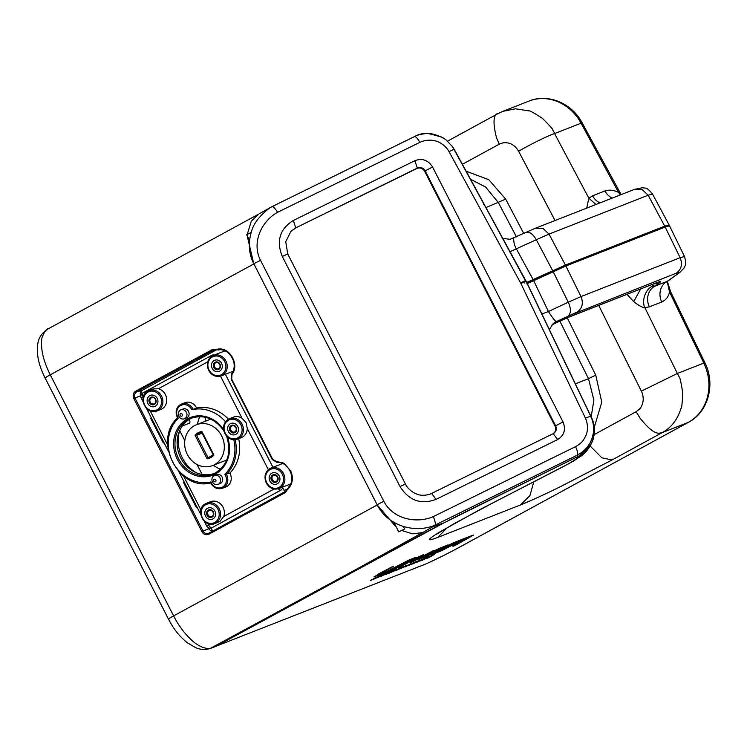 <?xml version="1.0" encoding="UTF-8"?>
<svg xmlns="http://www.w3.org/2000/svg" width="747" height="747" viewBox="0 0 747 747"><rect width="100%" height="100%" fill="white"/><g stroke="black" fill="none" stroke-linecap="round" stroke-linejoin="round"><path stroke-width="1.12" d="M269.546 208.068L268.985 208.32M523.404 281.46L524.245 283.094M401.587 530.473L412.708 533.862L422.709 532.546L432.662 526.822L443.709 522.965L578.337 456.277C592.24 449.573 598.552 431.813 591.521 417.601L590.69 416.154C593.211 421.401 594.08 427.013 593.305 433.017C591.699 442.607 586.656 449.825 578.187 454.68L577.254 455.166A7.984 2.362 -116.2 0 0 575.507 446.678L433.297 516.616C435.352 521.667 435.846 524.534 434.801 525.216L432.933 525.991C413.857 532.872 388.095 526.047 377.226 504.972L173.621 615.902L50.254 374.817L253.887 263.896L377.132 504.739L383.809 501.246L260.554 260.395C251.272 242.439 261.758 220.981 277.576 212.316C274.793 207.862 272.879 206.004 271.824 206.732L269.368 208.068M443.709 522.965L214.781 646.809L211.56 647.938C209.253 648.9 206.06 648.601 201.979 647.042C198.03 645.231 194.743 643.074 192.091 640.553C184.817 633.96 178.664 625.743 173.621 615.902C168.71 618.591 167.347 619.552 169.541 618.777M422.709 532.546L360.157 567.206L210.01 648.583M270.059 207.703C259.788 215.5 253.597 223.418 251.506 231.467C248.013 243.083 248.76 253.821 253.756 263.691L247.173 235.697M247.257 234.381L251.272 221.224L258.359 214.286L268.892 208.366M277.576 212.316L419.795 142.378C424.959 139.978 430.375 139.54 436.052 141.08C441.132 142.528 446.51 146.944 449.031 151.622L520.743 283.178L525.916 280.965L526.738 282.385L454.456 149.745L452.477 146.589L445.66 139.521L441.888 137.131L428.629 133.573C426.724 133.106 417.33 134.712 415.22 136.234L271.945 206.676M520.594 282.898L525.673 280.508L452.477 146.589M585.433 418.18L590.69 416.154L526.14 281.432A7.984 0.476 154.4 0 0 520.874 283.458L585.433 418.18C587.833 423.764 588.122 429.264 586.292 434.679C583.37 440.683 582.296 442.738 575.507 446.678M414.874 160.698L293.319 220.477L295.765 227.863L417.33 168.084L414.874 160.698C422.26 157.972 428.152 160.073 432.569 167.001L425.174 170.876C423.269 167.758 420.645 166.824 417.33 168.084L416.817 168.533C420.103 167.291 422.718 168.224 424.669 171.324L555.049 426.117L563.014 421.915L432.569 167.001M424.669 171.324L425.174 170.876L555.619 425.79C557.029 429.114 556.226 431.729 553.219 433.633L557.598 439.591C564.237 435.417 566.049 429.525 563.014 421.915M553.406 433.54L431.654 493.412C427.919 495.317 421.215 496.073 416.938 494.15C412.605 492.618 407.479 488.566 405.481 484.084L400.018 486.53C409.001 500.649 421.009 504.925 436.033 499.369L557.598 439.591M436.033 499.369L431.654 493.412M405.481 484.084L287.744 253.999L282.282 256.445L400.018 486.53M552.64 433.951C555.619 432.121 556.422 429.506 555.049 426.117M287.744 253.999L285.727 241.711L290.975 231.271L295.765 227.863L416.817 168.533M295.373 228.255L290.77 231.486M293.319 220.477C279.789 228.955 276.11 240.945 282.282 256.445M525.916 280.965L526.261 281.46M526.738 282.385L591.521 417.601A29.936 29.899 -21.9 0 1 592.175 419.067M47.649 329.138L258.359 214.286M48.266 328.839C46.79 328.484 44.773 331.192 42.224 336.953C41.318 339.717 41.262 344.367 42.065 350.931C43.149 358 45.875 365.955 50.254 374.817C45.343 377.506 43.98 378.468 46.174 377.693M201.895 531.64L203.044 531.07C204.342 533.433 206.284 534.133 208.871 533.171L285.335 491.47L287.903 488.333L288.342 488.902L288.529 487.259L288.781 488.136C292.759 483.178 293.412 477.482 290.76 471.058L284.626 463.924C284.514 463.149 281.843 462.412 276.614 461.711L272.646 459.228L231.71 379.233L231.953 374.452C239.936 364.741 229.665 346.552 217.676 349.176L212.251 349.615L135.739 391.129C133.171 392.894 132.527 395.368 133.797 398.571L201.895 531.64C203.473 534.45 205.817 535.31 208.955 534.198L285.382 492.525L288.641 487.968M276.614 461.711L277.137 462.533L272.188 459.508L272.646 459.228M217.676 349.176L218.264 349.998C228.358 347.448 239.329 363.322 231.589 373.687L231.71 379.233M208.955 534.198L208.871 533.171L285.335 491.47L287.828 488.407M208.338 527.662L208.871 528.708L203.044 531.07L134.955 398.002C133.769 396.013 134.301 393.968 136.57 391.876L135.739 391.129M216.481 349.801L142.079 390.392L136.57 391.876L213.11 350.343L217.078 349.913L216.817 349.129L217.078 349.913L217.863 349.699M142.079 390.392A3.987 3.548 -111.4 0 0 140.781 395.639L140.894 395.873M184.145 481.946L183.538 482.497L196.181 507.213L197.04 507.157M151.286 417.732L150.67 418.273L163.322 442.99L164.181 442.943M208.871 528.708A3.987 3.548 -111.4 0 0 213.222 530.809M377.226 504.972L396.461 527.429M432.662 526.822L432.074 527.018L432.933 525.991M210.355 648.471L214.781 646.809M419.795 142.378A7.984 2.362 -116.2 0 0 414.342 136.645L271.843 206.723M253.756 263.691L260.554 260.395M404.547 529.007L398.73 531.873L393.828 522.284M249.554 240.366L246.659 234.689L251.188 232.448M403.296 526.448L404.594 528.979L398.777 531.845L393.921 522.34M249.573 240.254L246.706 234.661M153.163 388.907L158.401 388.748A10.972 9.748 68.6 0 1 166.572 398.151A10.972 9.748 68.6 0 1 161.81 409.02A10.972 9.748 68.6 0 1 160.82 409.477L156.973 410.99A10.972 9.748 68.6 0 0 157.962 410.523A10.972 9.748 68.6 0 0 161.8 396.648A10.972 9.748 68.6 0 0 148.961 390.55L147.953 391.017A10.972 9.748 68.6 0 1 148.961 390.55L153.163 388.907M225.538 421.784A10.972 9.748 68.6 0 1 229.516 418.665C223.764 421.84 222.204 426.817 224.847 433.587C227.994 438.797 232.224 440.637 237.527 439.105L241.374 437.593A10.972 9.748 -111.4 0 0 247.285 428.489L246.08 422.643L242.065 418.292A10.972 9.748 -111.4 0 0 233.363 417.153L229.516 418.665A10.972 9.748 68.6 0 1 242.093 424.212A10.972 9.748 68.6 0 1 237.527 439.105A10.972 9.748 68.6 0 1 233.792 439.684A36.92 32.775 -111.4 0 1 224.838 474.364L229.861 473.075A37.92 33.662 -111.4 0 0 238.657 438.657M225.519 421.756A37.92 33.662 -111.4 0 0 191.83 409.729L193.156 409.365A9.982 8.861 68.6 0 0 181.568 404.024A9.982 8.861 68.6 0 0 180.671 404.444A9.982 8.861 68.6 0 0 177.581 417.862L178.328 418.245A36.92 32.775 -111.4 0 0 172.762 462.029A36.92 32.775 -111.4 0 0 210.925 481.955L210.869 482.907L210.925 481.955A8.983 7.974 -111.4 0 0 222.466 487.109A8.983 7.974 -111.4 0 0 224.838 474.364M180.466 410.066A4.79 4.249 68.6 0 1 180.895 409.86A4.79 4.249 68.6 0 1 186.507 412.521A4.79 4.249 68.6 0 1 184.826 418.581A4.79 4.249 68.6 0 1 184.397 418.778A4.79 4.249 68.6 0 1 178.794 416.116A4.79 4.249 68.6 0 1 180.466 410.066M184.397 418.778L186.535 417.937A4.79 4.249 -111.4 0 0 186.965 417.741A4.79 4.249 -111.4 0 0 188.636 411.681A4.79 4.249 -111.4 0 0 183.034 409.02L180.895 409.86M181.829 416.135A1.401 1.242 -111.4 0 0 180.559 413.651A1.401 1.242 -111.4 0 0 181.829 416.135M213.997 473.561A29.936 26.575 68.6 0 1 194.556 471.955A29.936 26.575 68.6 0 1 179 432.27A29.936 26.575 68.6 0 1 190.532 418.684A29.936 26.575 68.6 0 1 192.156 417.881M179.7 430.561A33.923 30.123 -111.4 0 0 196.237 472.73M214.062 475.708A4.79 4.249 68.6 0 1 214.492 475.512A4.79 4.249 68.6 0 1 220.094 478.164A4.79 4.249 68.6 0 1 218.423 484.224A4.79 4.249 68.6 0 1 217.993 484.429A4.79 4.249 68.6 0 1 212.391 481.768A4.79 4.249 68.6 0 1 214.062 475.708M217.993 484.429L220.132 483.589A4.79 4.249 -111.4 0 0 220.561 483.384A4.79 4.249 -111.4 0 0 222.232 477.333A4.79 4.249 -111.4 0 0 216.63 474.672L214.492 475.512M215.425 481.778A1.401 1.242 -111.4 0 0 214.156 479.294A1.401 1.242 -111.4 0 0 215.425 481.778M210.467 501.704A10.972 9.748 68.6 0 1 221.271 504.673A10.972 9.748 68.6 0 1 223.764 516.494L219.842 521.537L214.632 523.647A10.972 9.748 68.6 0 0 215.612 523.189A10.972 9.748 68.6 0 0 219.459 509.314A10.972 9.748 68.6 0 0 206.611 503.217L205.602 503.683A10.972 9.748 68.6 0 1 206.611 503.217L210.467 501.704M207.899 523.619L208.516 524.814L206.667 525.963A3.987 3.987 0 0 0 211.681 527.868A3.987 3.548 -111.4 0 0 212.036 527.699L280.891 490.135A3.987 3.343 67.4 0 0 282.515 487.156M207.47 508.277A5.985 5.313 68.6 0 1 214.865 511.051A5.985 5.313 68.6 0 1 212.923 518.922A5.985 5.313 68.6 0 1 205.518 516.149A5.985 5.313 68.6 0 1 207.47 508.277M269.863 481.049A5.985 5.313 -111.4 0 0 277.268 483.823A5.985 5.313 -111.4 0 0 279.21 475.951A5.985 5.313 -111.4 0 0 271.815 473.178A5.985 5.313 -111.4 0 0 269.863 481.049M235.165 439.675A37.92 33.662 68.6 0 1 226.434 474.41A9.982 8.861 68.6 0 1 223.344 487.828A9.982 8.861 68.6 0 1 222.447 488.249L225.865 486.913A9.982 8.861 -111.4 0 0 229.861 473.075M228.423 431.598A5.985 5.313 -111.4 0 0 235.819 434.371A5.985 5.313 -111.4 0 0 237.77 426.5A5.985 5.313 -111.4 0 0 230.365 423.726A5.985 5.313 -111.4 0 0 228.423 431.598M228.405 419.188A37.92 33.662 -111.4 0 0 196.573 408.03L193.156 409.365M196.573 408.03A9.982 8.861 -111.4 0 0 184.995 402.68L181.568 404.024C176.189 407.05 174.845 411.7 177.515 417.965M214.221 355.086A3.987 3.343 -112.6 0 0 212.167 355.161A3.987 3.343 -112.6 0 0 211.887 355.292A3.987 1.821 61.4 0 0 211.793 355.339A3.987 1.821 61.4 0 0 211.205 356.618M212.213 368.383A5.985 5.313 -111.4 0 0 219.609 371.156A5.985 5.313 -111.4 0 0 221.56 363.285A5.985 5.313 -111.4 0 0 214.165 360.512A5.985 5.313 -111.4 0 0 212.213 368.383M143.359 396.956L143.144 397.077A3.987 1.821 61.4 0 1 142.938 392.903A3.987 1.821 61.4 0 1 143.041 392.857L211.7 355.395M149.82 395.611A5.985 5.313 68.6 0 1 157.215 398.384A5.985 5.313 68.6 0 1 155.264 406.256A5.985 5.313 68.6 0 1 147.869 403.483A5.985 5.313 68.6 0 1 149.82 395.611M282.515 487.324L284.065 490.368L287.604 488.986M179.7 430.58A3.987 1.821 -118.6 0 0 179.962 431.15L184.817 440.637M197.031 464.494L202.12 474.448M182.361 425.949L189.262 423.241A3.987 1.821 61.4 0 0 189.336 419.384M215.071 362.286A3.987 3.548 -111.4 0 0 218.703 369.382A3.987 3.548 -111.4 0 0 215.071 362.286M215.687 362.79A3.296 2.923 -111.4 0 0 218.684 368.644A3.296 2.923 -111.4 0 0 215.687 362.79M219.609 371.156A5.985 5.313 -111.4 0 0 221.56 363.285A5.985 5.313 -111.4 0 0 214.165 360.512A5.985 5.313 -111.4 0 0 212.213 368.383A5.985 5.313 -111.4 0 0 219.609 371.156M149.064 399.589A3.987 3.548 -111.4 0 0 156.02 402.288A3.987 3.548 -111.4 0 0 149.064 399.589M149.97 399.701A3.296 2.923 -111.4 0 0 155.712 401.933A3.296 2.923 -111.4 0 0 149.97 399.701M157.757 402.96A5.985 5.313 -111.4 0 0 153.985 395.396A5.985 5.313 -111.4 0 0 147.327 398.907A5.985 5.313 -111.4 0 0 151.099 406.48A5.985 5.313 -111.4 0 0 157.757 402.96M207.927 510.35A3.987 3.548 -111.4 0 0 212.465 516.849A3.987 3.548 -111.4 0 0 207.927 510.35M208.628 510.799A3.296 2.923 -111.4 0 0 212.363 516.168A3.296 2.923 -111.4 0 0 208.628 510.799M213.595 518.474A5.985 5.313 -111.4 0 0 214.398 510.276A5.985 5.313 -111.4 0 0 206.798 508.726A5.985 5.313 -111.4 0 0 205.985 516.924A5.985 5.313 -111.4 0 0 213.595 518.474M272.272 475.251A3.987 3.548 -111.4 0 0 276.81 481.75A3.987 3.548 -111.4 0 0 272.272 475.251M272.972 475.699A3.296 2.923 -111.4 0 0 276.707 481.059A3.296 2.923 -111.4 0 0 272.972 475.699M277.94 483.374A5.985 5.313 -111.4 0 0 278.743 475.167A5.985 5.313 -111.4 0 0 271.142 473.626A5.985 5.313 -111.4 0 0 270.33 481.824A5.985 5.313 -111.4 0 0 277.94 483.374M231.281 425.501A3.987 3.548 -111.4 0 0 234.913 432.597A3.987 3.548 -111.4 0 0 231.281 425.501M231.897 426.005A3.296 2.923 -111.4 0 0 234.894 431.859A3.296 2.923 -111.4 0 0 231.897 426.005M235.819 434.371A5.985 5.313 -111.4 0 0 237.77 426.5A5.985 5.313 -111.4 0 0 230.365 423.726A5.985 5.313 -111.4 0 0 228.423 431.598A5.985 5.313 -111.4 0 0 235.819 434.371M187.348 454.512A21.952 19.487 -111.4 0 0 212.503 465.605A21.952 19.487 -111.4 0 0 221.626 435.818A21.952 19.487 -111.4 0 0 196.47 424.726A21.952 19.487 -111.4 0 0 187.348 454.512M202.11 433.139L196.573 435.314L195.032 435.249A13.969 12.4 68.6 0 1 201.886 431.505L213.95 455.091A13.969 12.4 68.6 0 1 207.096 458.826L207.965 457.575A12.97 11.513 -111.4 0 0 209.655 457.071A12.97 11.513 -111.4 0 0 213.175 454.764L201.718 432.373M213.259 454.68L213.95 455.091L213.259 454.68M211.214 456.296L207.965 457.575L196.573 435.314A12.97 11.513 -111.4 0 1 200.177 432.924A12.97 11.513 -111.4 0 1 201.755 432.448M233.606 515.934A2.997 2.661 -111.4 0 0 235.417 514.944M199.757 416.639A38.013 33.755 -111.4 0 0 197.413 424.361M213.437 465.232A38.013 33.755 -111.4 0 0 220.412 469.303M212.55 530.93L211.074 528.045M142.182 393.436L141.071 391.251M565.423 265.101L549.026 234.1L648.163 195.219L642.159 189.57L634.539 189.355L642.822 187.684C645.249 188.711 646.183 186.199 652.504 193.987L648.163 195.219L664.737 226.154L565.423 265.101L526.448 282.525L473.449 184.565M668.425 225.827L669.107 224.968L664.737 226.154M502.787 238.396L510.126 239.301L535.403 228.237L543.022 228.442L549.026 234.1L536.309 239.722L552.696 270.731M509.706 251.842L536.309 239.722C532.676 233.587 529.053 231.234 525.421 232.672M502.862 111.331L515.411 108.801L528.708 110.845C529.278 110.295 533.825 112.778 542.341 118.297C549.979 125.888 553.443 129.791 552.733 129.997L554.797 133.498L581.073 123.19A45.903 40.749 -111.4 0 0 529.044 101.069L529.044 101.069C548.158 93.123 572.127 103.403 582.184 122.919L621.14 194.612M555.049 220.533L518.614 151.267C529.268 144.909 548.896 135.235 554.582 133.564L588.841 198.207L592.567 195.807L604.921 190.971C609.365 189.523 613.931 190.037 618.619 192.521L620.43 194.892M518.614 151.267C514.804 144.806 509.557 142.014 502.89 142.873L499.257 144.171L496.466 137.663C492.581 121.892 493.365 113.749 498.809 113.236M498.09 113.563L503.011 111.275M447.621 141.108L498.044 113.591M204.958 417.19L205.714 421.103M449.031 151.622L454.101 149.232L454.456 149.745L484.065 204.043L483.552 204.304M612.241 198.104A15.967 14.174 68.6 0 1 604.921 190.971M599.897 202.941A15.967 14.174 68.6 0 1 592.567 195.807M595.957 204.491L588.841 198.207L586.703 208.114M466.175 171.231L488.827 179.728L505.682 199.122L523.74 233.447M516.438 236.883L498.436 202.67L485.606 187.039L470.554 179.271M513.572 238.256C513.824 238.209 513.18 243.634 516.466 249.068L533.283 279.873M549.418 329.698L552.705 324.123L556.254 321.63C554.732 320.678 552.126 317.316 548.438 311.536L541.547 314.067M591.222 416.947L526.98 282.889L526.878 283.43L528.624 283.02L565.862 265.988L666.193 226.658L668.565 225.883L669.041 226.565M667.22 281.516L669.517 291.984L670.591 291.657L704.907 362.753L703.833 363.079L669.517 291.984C668.528 296.727 665.932 300.061 661.739 302.003L649.386 306.84L644.857 307.68L679.191 377.114C679.77 376.637 680.947 381.829 682.721 392.679C682.31 403.063 681.74 408.32 680.984 408.432C677.464 419.702 671.208 427.76 662.234 432.597L688.342 422.354C697.913 416.938 704.272 408.553 707.418 397.18C710.266 385.657 709.071 374.294 703.833 363.079L677.548 373.379L641.365 391.148C642.616 393.529 643.232 396.396 643.214 399.757C642.868 404.08 641.243 407.507 639.245 409.337L636.155 411.7L594.173 434.614M649.386 306.84A15.967 14.174 68.6 0 1 654.774 286.222L653.849 285.849C646.416 287.175 641.066 300.173 644.857 307.68C642.28 307.512 638.554 305.486 633.689 301.601L627.032 294.346M447.584 527.382L437.658 537.438L520.379 505C530.267 501.041 543.695 494.887 560.68 486.54L612.045 459.975L662.234 432.597L659.937 433.064C655.352 434.11 648.657 429.049 639.852 417.862L636.155 411.7M526.906 282.74L564.648 265.521L663.952 226.574L668.22 225.426L668.462 225.911M391.475 569.774L405.565 563.499L411.606 559.858L404.678 562.566L391.391 569.597L398.31 566.88L411.513 559.68M412.129 559.708L411.606 559.858M394.285 569.298L411.093 560.792C416.303 557.916 417.853 556.851 415.724 557.607L408.796 560.325L387.842 571.194C386.068 572.295 385.9 572.566 387.357 572.015L394.285 569.298M415.631 557.43L408.712 560.147L387.758 571.016C385.975 572.118 385.816 572.389 387.263 571.838M378.496 574.863L393.51 566.319L373.967 576.861L384.696 573.061L386.778 571.614L378.496 574.863M461.543 539.633L453.196 542.91L436.379 551.417L431.757 554.61L440.104 551.333L444.26 549.064L435.632 552.453L437.63 551.053L452.421 544.61L441.935 548.7L461.543 539.633L444.633 546.767M452.421 544.61L443.223 548.009M444.26 549.064L435.669 552.22M432.252 553.779L431.234 554.199L431.663 554.433M414.482 560.726L423.512 554.816L416.947 557.748L399.561 567.234L419.356 556.795L410.43 562.967L434.268 550.334L414.482 560.726M418.096 557.43L410.336 562.79M403.679 567.216L407.517 565.19L403.679 567.216M402.101 567.776L401.27 568.187M399.234 568.897L394.883 570.979L399.234 568.897M400.336 568.009L402.409 567.188M394.313 570.344L388.627 573.444L394.295 570.306M392.474 571.511L389.215 573.126L392.474 571.511M389.897 572.379L394.22 570.166M527.419 283.785L526.906 284.028M520.379 505L529.931 495.597L533.788 481.955M590.662 444.549L578.103 457.052C577.636 458.751 577.02 459.433 556.16 470.321L480.078 509.473L438.909 532.452C426.649 540.137 426.238 541.799 437.658 537.438M497.567 500.415L454.036 523.684L435.959 534.628M591.475 417.489L592.082 418.843M591.615 417.797L591.036 417.909M448.387 520.51A79.826 4.099 -27.1 0 1 469.742 509.79L577.917 456.594M460.105 546.869L459.638 547.121C447.294 553.872 430.123 562.314 423.446 564.9L215.995 646.248A3258.937 167.179 152.9 0 0 415.547 537.849A79.826 4.099 -27.1 0 1 438.013 525.869M215.995 646.248L423.446 564.9M414.118 559.101L415.855 558.345M383.22 574.714L386.031 573.379L385.592 574.032L380.372 576.684L385.592 574.032M386.031 573.379L385.499 573.855L386.031 573.379M385.536 573.92L382.249 575.722L385.517 573.883M386.675 573.789L389.411 572.314M386.769 573.771L385.247 574.527M384.668 574.779L386.638 573.78M405.089 566.973L410.561 563.994L405.089 566.973M409.141 564.639L404.911 566.945L409.141 564.639M409.141 564.9L406.023 566.347M405.322 566.665L410.206 564.134M413.296 563.64L414.417 562.958M415.211 562.547L416.966 561.632M417.844 561.184L419.87 560.213M413.343 563.742L420.384 560.138L413.324 563.696M416.434 562.183L419.338 560.68L416.434 562.183M416.378 562.547L424.221 558.635L416.35 562.491M421.159 559.942L418.918 560.997M426.042 558.065L426.761 557.785M427.256 557.804L422.242 560.25L427.163 557.626M429.105 556.72L426.462 557.785M425.827 558.747L432.392 555.432L425.827 558.747M425.799 558.691L426.808 558.149M421.7 557.85L435.426 550.511L447.911 544.983L439.544 548.261L426.238 554.853L417.676 559.727L426.472 556.683L438.769 549.969L430.73 553.125L426.602 555.376L432.634 553.013L428.573 555.226L421.999 557.589M438.769 549.969L430.636 552.948L427.994 554.61M441.094 550.95L451.365 545.655L458.453 542.873L452.925 546.309L455.39 545.338L473.505 535.123L462.496 539.259L458.35 541.519L467.557 538.298L453.457 544.199L441.029 550.828M453.457 544.199L452.393 544.554M447.77 547.075L444.222 549.008M463.691 540.184L453.364 544.021M458.798 541.136L459.741 540.763M452.925 546.309L453.859 545.73M457.435 543.274L452.831 546.132M468.509 537.326L463.607 540.006M473.299 535.048L461.515 539.567M418.871 558.728L417.582 559.55L418.012 559.783M446.435 545.562L431 552.117M431.15 553.592L422.111 557.542M428.629 557.15L427.228 557.748M425.781 558.644L424.669 559.083L425.762 558.495M427.2 557.701L428.115 557.206M429.086 556.674L432.298 555.254L429.142 556.702M428.517 557.047L429.282 556.795M429.693 556.636L429.039 556.991M425.734 558.289L424.053 559.101M423.175 559.578L422.158 560.073L423.101 559.55M423.848 559.148L425.659 558.158M426.313 557.804L429.058 556.627M422.559 559.512L425.379 558.214M425.015 558.354L423.4 559.064M423.894 558.933L423.073 559.484M422.746 559.662L421.215 560.418M420.645 560.67L422.699 559.466M421.355 560.119L420.888 560.493M420.356 560.157L421.131 559.886M419.562 560.866L421 560.11M422.279 559.41L421.523 559.886M420.253 560.577L418.329 561.548M417.134 561.912L418.376 561.23M408.721 565.339L415.584 561.809L408.721 565.339M409.701 564.424L409.076 564.769M387.889 573.248L389.691 572.267M390.354 571.903L392.063 571.035L390.494 571.894M389.383 572.491L388.085 573.201M389.047 572.463L387.87 573.052M387.926 573.033L387.105 573.584M386.479 573.416L388.104 572.585L386.404 573.276M380.83 576.012L382.501 575.097M385.107 574.004L383.669 574.536M382.931 574.929L381.073 576.105M380.783 576.133L383.715 574.835L381.222 576.096M377.814 577.356L378.552 577.067M378.962 576.908L378.299 577.263M377.898 577.431L377.198 577.702M376.805 577.861L377.356 577.496M378.029 577.132L379.859 576.124M380.466 575.797L384.042 574.182L380.699 575.732M380.344 575.984L381.026 575.722M381.428 575.563L380.774 575.918M380.363 576.077L379.728 576.329M376.703 577.748L375.386 578.411L376.665 577.552M376.264 577.711L375.676 578.01M374.817 578.477L374.294 578.701M374.957 578.337L376.852 577.31M377.459 576.973L380.232 575.676L377.31 577.412M376.777 577.263L370.596 580.288L376.777 577.263M393.585 570.727L388.16 573.397M388.729 573.192L389.859 572.314M394.64 570.232L396.498 569.298L394.584 570.493M393.828 570.96L395.256 570.204M396.536 569.503L395.779 569.98M394.519 570.671L392.595 571.642M393.333 571.175L394.705 570.26M393.669 570.82L390.55 572.463L393.94 570.615M398.739 568.869L394.789 570.801L400.243 567.832M400.28 567.907L399.393 568.514M398.739 569.251L397.255 569.83L398.347 569.242M399.001 568.887L400.7 567.953M402.344 567.057L403.119 566.702L402.372 567.113M401.102 567.795L399.412 568.728M398.749 569.083L399.393 568.897M399.804 568.738L399.15 569.093M402.764 567.477L401.765 568.028M401.074 568.336L405.462 565.778L402.035 567.645M402.988 567.589L407.143 565.33M413.838 563.182L410.598 564.601M414.585 562.416L417.368 561.109L414.436 562.855M430.898 556.282L429.609 556.879M428.955 557.234L427.583 557.944M427.573 557.925L428.545 557.393M429.208 557.038L430.907 556.113M431.533 555.768L434.306 554.47L431.43 556.179M430.776 556.543L429.46 557.206L430.767 556.487M432.784 550.913L415.724 559.914M402.754 565.264L400.952 566.469M423.428 554.638L414.828 558.681M443.597 547.308L438.741 549.904M385.741 572.015L378.225 574.536M392.035 566.898L378.953 573.724L374.284 576.936M567.234 317.83L595.742 375.125L601.774 402.147L594.267 427.34M595.742 375.125L588.505 378.682L593.874 400.131L591.176 416.873M665.175 227.051L680.125 257.687C682.758 264.401 681.423 269.592 676.138 273.253L568.093 316.065C571.1 313.413 571.166 308.791 568.271 302.199L580.998 296.568C583.631 303.273 582.296 308.464 577.001 312.125L556.244 321.649A15.967 15.005 54.8 0 0 556.02 321.761L554.087 322.947M557.766 322.078A11.971 6.471 -115.2 0 0 557.953 321.966L570.045 316.616A11.971 10.635 68.6 0 1 568.971 317.12A11.971 10.635 68.6 0 1 568.962 317.12L557.607 322.153A11.971 6.471 -115.2 0 0 557.766 322.078L558.13 321.882M633.689 301.601L640.618 289.024M653.849 285.849L651.739 284.663M666.483 282.403L667.118 281.386A15.967 14.174 -111.4 0 0 661.739 302.003M565.862 265.988L580.998 296.568L680.125 257.687L684.523 256.557C687.147 266.287 684.551 265.549 683.963 268.126L679.621 272.59L667.538 281.264M416.424 561.716L414.996 562.258M414.37 562.594L414.987 562.426M406.994 565.815L405.985 566.301M390.289 572.155L389.206 572.912M388.832 573.024L393.594 570.503M379.289 576.282L377.739 576.88M377.263 577.216L377.861 576.983M377.226 577.543L373.481 579.373L377.226 577.543M378.748 576.563L376.871 577.58L378.748 576.563M376.367 577.422L375.078 578.075M431.299 556.338L427.555 558.168L431.299 556.338M430.916 556.328L431.934 555.777M433.363 555.077L431.934 555.609M413.642 562.883L408.814 565.516L413.642 562.883M374.34 578.682L370.689 580.466L374.34 578.682M375.956 577.655L374.051 578.692L375.956 577.655M426.033 557.906L419.991 561.072L426.033 557.906M414.361 562.977L410.617 564.807L414.361 562.977M402.801 567.038L397.348 570.008L402.801 567.038M396.582 569.475L390.644 572.641L396.582 569.475M391.745 571.371L386.292 574.35L391.745 571.371M377.571 577.664L384.135 574.359L377.571 577.664M433.297 516.616C416.751 523.871 392.941 519.277 383.809 501.246M47.603 329.166C37.238 336.486 37.723 343.256 37.35 350.688C37.546 359.064 40.133 368.168 45.091 377.982L168.448 619.076C174.154 629.6 178.356 635.249 187.17 642.672L195.779 647.724C200.541 649.731 205.416 649.983 210.393 648.452M231.346 379.495L272.188 459.508L277.137 462.533M231.645 373.631L231.953 374.452L231.645 373.631M285.382 492.525L285.335 491.47M140.781 395.639L133.797 398.571M215.416 349.727L213.11 350.343L212.251 349.615M578.001 456.454L577.254 455.166L434.801 525.216M445.66 139.521C433.783 132.424 423.344 131.463 414.342 136.645L414.342 136.645A7.984 2.362 -116.2 0 0 414.277 136.682M157.085 409.804A9.982 8.861 -111.4 0 0 160.334 396.685A9.982 8.861 -111.4 0 0 147.999 392.063A9.982 8.861 -111.4 0 0 144.75 405.182A9.982 8.861 -111.4 0 0 157.085 409.804M208.749 370.344A10.972 9.748 68.6 0 1 213.306 355.451A10.972 9.748 68.6 0 1 225.883 360.988A10.972 9.748 68.6 0 1 221.317 375.881L232.943 371.324M209.095 370.082A9.982 8.861 -111.4 0 0 221.429 374.705A9.982 8.861 -111.4 0 0 224.679 361.585A9.982 8.861 -111.4 0 0 212.344 356.963A9.982 8.861 -111.4 0 0 209.095 370.082M225.305 433.297A9.982 8.861 -111.4 0 0 237.63 437.919A9.982 8.861 -111.4 0 0 240.879 424.8A9.982 8.861 -111.4 0 0 228.554 420.178A9.982 8.861 -111.4 0 0 225.305 433.297M223.381 430.001A29.936 26.575 -111.4 0 0 191.083 418.273A29.936 26.575 -111.4 0 0 188.393 419.525A29.936 26.575 -111.4 0 0 177.917 457.379A29.936 26.575 -111.4 0 0 212.942 474.009A29.936 26.575 -111.4 0 0 215.584 472.776L212.942 474.009M227.405 436.958A30.935 27.462 68.6 0 1 215.659 473.803A30.935 27.462 68.6 0 1 177.431 459.48A30.935 27.462 68.6 0 1 187.506 418.806A30.935 27.462 68.6 0 1 223.596 429.516M266.399 483.001A10.972 9.748 68.6 0 1 270.965 468.108A10.972 9.748 68.6 0 1 283.533 473.654A10.972 9.748 68.6 0 1 278.976 488.547L290.592 483.991M266.754 482.749A9.982 8.861 -111.4 0 0 279.079 487.371A9.982 8.861 -111.4 0 0 282.329 474.252A9.982 8.861 -111.4 0 0 270.003 469.63A9.982 8.861 -111.4 0 0 266.754 482.749M214.734 522.47A9.982 8.861 -111.4 0 0 217.984 509.351A9.982 8.861 -111.4 0 0 205.658 504.729A9.982 8.861 -111.4 0 0 202.409 517.848A9.982 8.861 -111.4 0 0 214.734 522.47M209.776 524.133L208.516 524.814A3.987 1.821 61.4 0 0 212.036 527.699M278.351 488.771A3.987 1.821 61.4 0 0 280.891 490.135M225.37 374.294L272.972 467.323M223.764 516.494L274.121 489.033M183.519 475.979L200.924 509.986M268.369 469.686L247.285 428.489M191.83 409.729A8.983 7.974 -111.4 0 0 180.307 405.724A8.983 7.974 -111.4 0 0 178.328 418.245M242.065 418.292L220.505 376.161M207.713 361.847L158.401 388.748M143.265 397.32L141.295 398.216L143.088 401.709M150.24 410.953L167.692 445.053M207.096 458.826L195.032 435.249M462.384 164.284L499.257 144.171M582.184 122.919L581.194 123.143A9.982 0.635 -28.4 0 0 581.073 123.19L618.619 192.521L619.73 192.25M485.98 207.554L505.682 199.122M533.713 280.769L548.438 311.536L568.271 302.199L553.144 271.619M641.365 391.148L598.73 305.448M532.816 280.153L533.246 280.984M664.363 227.368L663.952 226.574M565.049 266.315L564.648 265.521M552.668 271.843L552.238 271.012M575.106 383.314L564.881 361.978L564.368 362.22M590.214 446.062L601.783 457.771L612.045 459.975M578.103 457.052A29.936 29.899 -21.9 0 0 594.416 430.533M704.907 362.753C715.691 383.837 708.417 411.999 688.585 422.242A9.982 4.566 -118.6 0 1 688.342 422.354L459.638 547.121M384.005 570.96L385.489 570.381M575.358 383.837L588.505 378.682L559.858 321.107M556.244 321.649L553.154 323.712M552.164 324.693L557.953 321.966M570.045 316.616L656.566 282.693C661.002 280.965 661.889 281.087 659.209 283.038L653.205 284.084M655.492 283.188L655.492 283.188A11.971 10.635 -111.4 0 0 656.566 282.693L568.962 317.12M679.621 272.58L667.118 281.386L654.774 286.222L659.209 283.038M678.089 273.505C680.05 272.076 679.396 271.983 676.138 273.253M288.473 487.296C296.568 479.21 288.781 461.375 277.1 462.542M214.249 349.885L216.985 349.913M224.922 350.894L213.306 355.451C207.554 358.625 205.995 363.602 208.637 370.372C211.784 375.582 216.014 377.422 221.317 375.881M222.447 488.249C217.433 489.668 213.53 487.866 210.719 482.861M191.083 418.273C203.651 414.324 214.398 418.264 223.325 430.095L223.904 431.131M282.562 463.56L270.965 468.108C265.204 471.292 263.654 476.269 266.287 483.038C269.434 488.249 273.663 490.088 278.976 488.547M205.602 503.683C194.734 508.856 203.67 528.652 214.632 523.647M177.525 417.9C152.528 440.347 178.738 491.563 210.831 482.917M215.603 472.767C227.77 464.699 231.514 452.757 226.827 436.948L226.266 435.762M212.167 355.161A3.987 3.987 0 0 0 211.793 355.339L142.938 392.903A3.987 3.987 0 0 0 141.295 398.216M146.627 408.628L168.458 451.291M178.953 471.805L200.738 514.375M204.276 521.294L206.667 525.963M147.953 391.017C137.084 396.19 146.01 415.995 156.973 410.99M212.503 465.605L226.771 460.012M196.47 424.726L210.747 419.132M201.839 432.429L200.177 432.924M213.203 454.718L209.655 457.071M652.504 193.987L669.097 224.959M502.946 111.303L529.044 101.069M535.403 228.237L634.539 189.355M497.539 500.471L568.196 463.999L581.885 455.595L586.227 451.505L590.13 446.211L593.099 439.507L594.379 432.466L594.164 426.472M422.55 565.32C432.289 561.277 444.726 555.17 459.881 547.009L688.585 422.242M670.591 291.657L667.351 281.414M557.607 322.153L552.126 324.74M669.545 225.865L684.523 256.557"/></g></svg>

